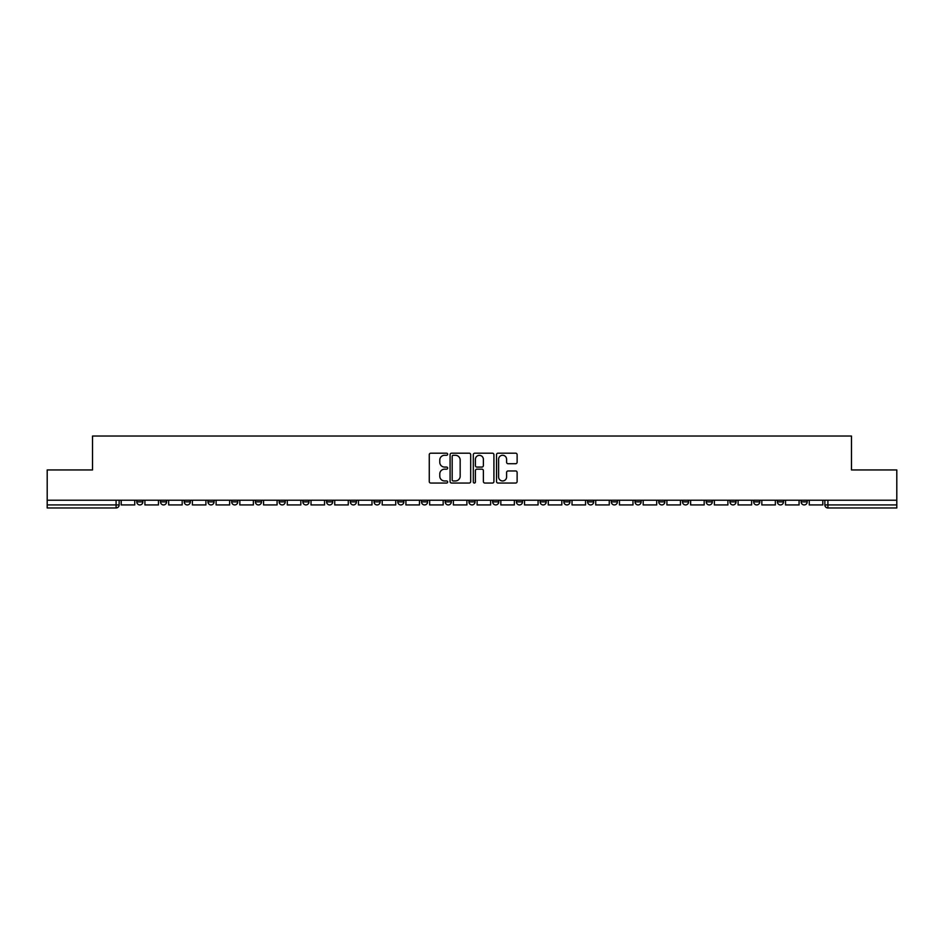 <?xml version="1.0" encoding="UTF-8"?>
<svg xmlns="http://www.w3.org/2000/svg" width="944" height="944" viewBox="0 0 944 944"><rect width="100%" height="100%" fill="white"/><g stroke="black" fill="none" stroke-linecap="round" stroke-linejoin="round"><path stroke-width="1.42" d="M447.668 454.241A1.05 1.05 0 0 0 446.618 453.191L430.759 453.191A1.499 1.499 0 0 0 429.26 454.689L429.26 481.558A1.499 1.499 0 0 0 430.759 483.045L446.618 483.045A1.05 1.05 0 0 0 447.668 482.006A1.05 1.05 0 0 0 446.618 480.956L444.565 480.956A4.779 4.779 0 0 1 439.786 476.189L439.786 473.947A4.779 4.779 0 0 1 444.565 469.168L446.618 469.168A1.05 1.05 0 0 0 447.668 468.118A1.05 1.05 0 0 0 446.618 467.079L444.565 467.079A4.779 4.779 0 0 1 439.786 462.3L439.786 460.058A4.779 4.779 0 0 1 444.565 455.279L446.618 455.279A1.05 1.05 0 0 0 447.668 454.241M801.137 500.214L801.137 501.889L807.214 501.889A3.044 3.044 0 0 1 804.17 504.934A3.044 3.044 0 0 1 801.137 501.889L801.137 500.214M777.408 501.889L777.408 500.214L777.408 501.889A3.044 3.044 0 0 0 780.452 504.934A3.044 3.044 0 0 1 777.408 501.889L783.485 501.889A3.044 3.044 0 0 1 780.452 504.934M729.948 500.214L729.948 501.889L736.037 501.889A3.044 3.044 0 0 1 732.992 504.934A3.044 3.044 0 0 1 729.948 501.889L729.948 500.214M706.23 501.889L706.23 500.214L706.23 501.889A3.044 3.044 0 0 0 709.263 504.934A3.044 3.044 0 0 1 706.23 501.889L712.307 501.889A3.044 3.044 0 0 1 709.263 504.934M682.5 501.889L682.5 500.214L682.5 501.889A3.044 3.044 0 0 0 685.545 504.934A3.044 3.044 0 0 1 682.5 501.889L688.577 501.889A3.044 3.044 0 0 1 685.545 504.934A3.044 3.044 0 0 0 688.577 501.889A3.044 3.044 0 0 1 685.545 504.934M611.323 501.889L611.323 500.214L611.323 501.889A3.044 3.044 0 0 0 614.355 504.934A3.044 3.044 0 0 1 611.323 501.889L617.4 501.889A3.044 3.044 0 0 1 614.355 504.934M587.593 500.214L587.593 501.889L593.67 501.889A3.044 3.044 0 0 1 590.637 504.934A3.044 3.044 0 0 1 587.593 501.889L587.593 500.214M563.863 500.214L563.863 501.889L569.952 501.889A3.044 3.044 0 0 1 566.907 504.934A3.044 3.044 0 0 1 563.863 501.889L563.863 500.214M540.133 500.214L540.133 501.889L546.222 501.889A3.044 3.044 0 0 1 543.178 504.934A3.044 3.044 0 0 1 540.133 501.889L540.133 500.214M516.415 501.889L516.415 500.214L516.415 501.889A3.044 3.044 0 0 0 519.448 504.934A3.044 3.044 0 0 1 516.415 501.889L522.492 501.889A3.044 3.044 0 0 1 519.448 504.934M468.956 500.214L468.956 501.889L475.044 501.889A3.044 3.044 0 0 1 472 504.934A3.044 3.044 0 0 1 468.956 501.889L468.956 500.214M445.226 501.889L445.226 500.214L445.226 501.889A3.044 3.044 0 0 0 448.27 504.934A3.044 3.044 0 0 1 445.226 501.889L451.315 501.889A3.044 3.044 0 0 1 448.27 504.934A3.044 3.044 0 0 0 451.315 501.889A3.044 3.044 0 0 1 448.27 504.934M302.871 500.214L302.871 501.889L308.959 501.889A3.044 3.044 0 0 1 305.915 504.934A3.044 3.044 0 0 1 302.871 501.889L302.871 500.214M279.141 500.214L279.141 501.889L285.23 501.889A3.044 3.044 0 0 1 282.185 504.934A3.044 3.044 0 0 1 279.141 501.889L279.141 500.214M255.423 500.214L255.423 501.889L261.5 501.889A3.044 3.044 0 0 1 258.455 504.934A3.044 3.044 0 0 1 255.423 501.889L255.423 500.214M207.963 500.214L207.963 501.889L214.052 501.889A3.044 3.044 0 0 1 211.008 504.934A3.044 3.044 0 0 1 207.963 501.889L207.963 500.214M184.233 500.214L184.233 501.889L190.322 501.889A3.044 3.044 0 0 1 187.278 504.934A3.044 3.044 0 0 1 184.233 501.889L184.233 500.214M515.625 463.716A1.499 1.499 0 0 0 517.123 462.23L517.123 454.689A1.499 1.499 0 0 0 515.625 453.191L498.019 453.191A1.499 1.499 0 0 0 496.52 454.689L496.52 481.558A1.499 1.499 0 0 0 498.019 483.045L515.625 483.045A1.499 1.499 0 0 0 517.123 481.558L517.123 472.448A1.499 1.499 0 0 0 515.625 470.962L508.096 470.962A1.499 1.499 0 0 0 506.598 472.448L506.598 476.968A3.988 3.988 0 0 1 502.609 480.956A3.988 3.988 0 0 1 498.609 476.968L498.609 459.28A3.988 3.988 0 0 1 502.609 455.279A3.988 3.988 0 0 1 506.598 459.28L506.598 462.23A1.499 1.499 0 0 0 508.096 463.716L515.625 463.716M47.2 500.214L47.2 469.947L92.524 469.947L92.524 436.034L851.476 436.034L851.476 469.947L896.8 469.947L896.8 500.214L47.2 500.214L47.2 504.934L119.145 504.934L119.145 500.214M470.69 454.689A1.499 1.499 0 0 0 469.203 453.191L451.586 453.191A1.499 1.499 0 0 0 450.087 454.689L450.087 481.558A1.499 1.499 0 0 0 451.586 483.045L469.203 483.045A1.499 1.499 0 0 0 470.69 481.558L470.69 454.689M474.797 453.191L492.414 453.191A1.499 1.499 0 0 1 493.913 454.689L493.913 481.558A1.499 1.499 0 0 1 492.414 483.045L484.874 483.045A1.499 1.499 0 0 1 483.387 481.558L483.387 470.655A1.499 1.499 0 0 0 481.888 469.168L476.885 469.168A1.499 1.499 0 0 0 475.398 470.655L475.398 482.006A1.05 1.05 0 0 1 474.348 483.045A1.05 1.05 0 0 1 473.31 482.006L473.31 454.689A1.499 1.499 0 0 1 474.797 453.191M824.855 500.214L824.855 504.934L896.8 504.934L896.8 507.966L827.9 507.966A3.044 3.044 0 0 1 824.855 504.934M896.8 500.214L896.8 504.934M116.1 500.214L116.1 507.966A3.044 3.044 0 0 0 119.145 504.934A3.044 3.044 0 0 1 116.1 507.966L47.2 507.966L47.2 504.934M807.214 500.214L807.214 501.889L807.214 500.214M783.485 500.214L783.485 501.889M759.767 500.214L759.767 501.889A3.044 3.044 0 0 1 756.722 504.934A3.044 3.044 0 0 1 753.678 501.889L759.767 501.889A3.044 3.044 0 0 1 756.722 504.934A3.044 3.044 0 0 0 759.767 501.889L759.767 500.214M753.678 500.214L753.678 501.889M736.037 500.214L736.037 501.889A3.044 3.044 0 0 1 732.992 504.934A3.044 3.044 0 0 0 736.037 501.889L736.037 500.214M712.307 500.214L712.307 501.889L712.307 500.214M688.577 500.214L688.577 501.889M664.859 500.214L664.859 501.889A3.044 3.044 0 0 1 661.815 504.934A3.044 3.044 0 0 1 658.77 501.889L664.859 501.889A3.044 3.044 0 0 1 661.815 504.934A3.044 3.044 0 0 0 664.859 501.889M658.77 500.214L658.77 501.889M641.129 500.214L641.129 501.889A3.044 3.044 0 0 1 638.085 504.934A3.044 3.044 0 0 1 635.041 501.889A3.044 3.044 0 0 0 638.085 504.934A3.044 3.044 0 0 0 641.129 501.889A3.044 3.044 0 0 1 638.085 504.934M635.041 500.214L635.041 501.889L641.129 501.889M617.4 500.214L617.4 501.889L617.4 500.214M593.67 500.214L593.67 501.889L593.67 500.214M569.952 500.214L569.952 501.889A3.044 3.044 0 0 1 566.907 504.934A3.044 3.044 0 0 0 569.952 501.889L569.952 500.214M546.222 500.214L546.222 501.889A3.044 3.044 0 0 1 543.178 504.934A3.044 3.044 0 0 0 546.222 501.889M522.492 500.214L522.492 501.889L522.492 500.214M498.774 500.214L498.774 501.889A3.044 3.044 0 0 1 495.73 504.934A3.044 3.044 0 0 1 492.685 501.889A3.044 3.044 0 0 0 495.73 504.934M492.685 500.214L492.685 501.889L498.774 501.889M475.044 500.214L475.044 501.889A3.044 3.044 0 0 1 472 504.934A3.044 3.044 0 0 0 475.044 501.889L475.044 500.214M451.315 500.214L451.315 501.889M427.585 500.214L427.585 501.889A3.044 3.044 0 0 1 424.552 504.934A3.044 3.044 0 0 1 421.508 501.889L427.585 501.889M421.508 500.214L421.508 501.889M403.867 500.214L403.867 501.889A3.044 3.044 0 0 1 400.822 504.934A3.044 3.044 0 0 1 397.778 501.889L403.867 501.889M397.778 500.214L397.778 501.889M380.137 500.214L380.137 501.889A3.044 3.044 0 0 1 377.093 504.934A3.044 3.044 0 0 1 374.048 501.889L380.137 501.889M374.048 500.214L374.048 501.889M356.407 500.214L356.407 501.889A3.044 3.044 0 0 1 353.363 504.934A3.044 3.044 0 0 1 350.33 501.889L356.407 501.889M350.33 500.214L350.33 501.889M332.677 500.214L332.677 501.889A3.044 3.044 0 0 1 329.645 504.934A3.044 3.044 0 0 1 326.6 501.889L332.677 501.889M326.6 500.214L326.6 501.889M308.959 500.214L308.959 501.889L308.959 500.214M285.23 500.214L285.23 501.889M261.5 500.214L261.5 501.889L261.5 500.214M237.77 500.214L237.77 501.889A3.044 3.044 0 0 1 234.737 504.934A3.044 3.044 0 0 1 231.693 501.889L237.77 501.889M231.693 500.214L231.693 501.889M214.052 500.214L214.052 501.889M190.322 500.214L190.322 501.889L190.322 500.214M166.592 500.214L166.592 501.889A3.044 3.044 0 0 1 163.548 504.934A3.044 3.044 0 0 1 160.515 501.889L166.592 501.889M160.515 500.214L160.515 501.889M136.786 500.214L136.786 501.889L142.863 501.889L142.863 500.214L142.863 501.889A3.044 3.044 0 0 1 139.83 504.934A3.044 3.044 0 0 1 136.786 501.889A3.044 3.044 0 0 0 139.83 504.934M453.226 455.279A1.05 1.05 0 0 0 452.176 456.33L452.176 479.918A1.05 1.05 0 0 0 453.226 480.956L455.386 480.956A4.779 4.779 0 0 0 460.165 476.189L460.165 460.058A4.779 4.779 0 0 0 455.386 455.279L453.226 455.279M483.387 459.35A3.988 3.988 0 0 0 479.387 455.362A3.988 3.988 0 0 0 475.398 459.35L475.398 465.581A1.499 1.499 0 0 0 476.885 467.079L481.888 467.079A1.499 1.499 0 0 0 483.387 465.581L483.387 459.35M134.732 500.214L134.732 504.934L121.198 504.934L121.198 500.214M158.462 500.214L158.462 504.934L144.916 504.934L144.916 500.214M182.18 500.214L182.18 504.934L168.646 504.934L168.646 500.214M205.91 500.214L205.91 504.934L192.375 504.934L192.375 500.214M229.64 500.214L229.64 504.934L216.105 504.934L216.105 500.214M253.37 500.214L253.37 504.934L239.823 504.934L239.823 500.214M277.088 500.214L277.088 504.934L263.553 504.934L263.553 500.214M300.817 500.214L300.817 504.934L287.283 504.934L287.283 500.214M324.547 500.214L324.547 504.934L311.013 504.934L311.013 500.214M348.277 500.214L348.277 504.934L334.731 504.934L334.731 500.214M371.995 500.214L371.995 504.934L358.46 504.934L358.46 500.214M395.725 500.214L395.725 504.934L382.19 504.934L382.19 500.214M419.455 500.214L419.455 504.934L405.92 504.934L405.92 500.214M443.173 500.214L443.173 504.934L429.638 504.934L429.638 500.214M466.902 500.214L466.902 504.934L453.368 504.934L453.368 500.214M490.632 500.214L490.632 504.934L477.098 504.934L477.098 500.214M514.362 500.214L514.362 504.934L500.827 504.934L500.827 500.214M538.08 500.214L538.08 504.934L524.545 504.934L524.545 500.214M561.81 500.214L561.81 504.934L548.275 504.934L548.275 500.214M585.54 500.214L585.54 504.934L572.005 504.934L572.005 500.214M609.269 500.214L609.269 504.934L595.723 504.934L595.723 500.214M632.987 500.214L632.987 504.934L619.453 504.934L619.453 500.214M656.717 500.214L656.717 504.934L643.183 504.934L643.183 500.214M680.447 500.214L680.447 504.934L666.912 504.934L666.912 500.214M704.177 500.214L704.177 504.934L690.63 504.934L690.63 500.214M727.895 500.214L727.895 504.934L714.36 504.934L714.36 500.214M751.625 500.214L751.625 504.934L738.09 504.934L738.09 500.214M775.354 500.214L775.354 504.934L761.82 504.934L761.82 500.214M799.084 500.214L799.084 504.934L785.538 504.934L785.538 500.214M822.802 500.214L822.802 504.934L809.268 504.934L809.268 500.214M827.9 500.214L827.9 507.966"/></g></svg>
